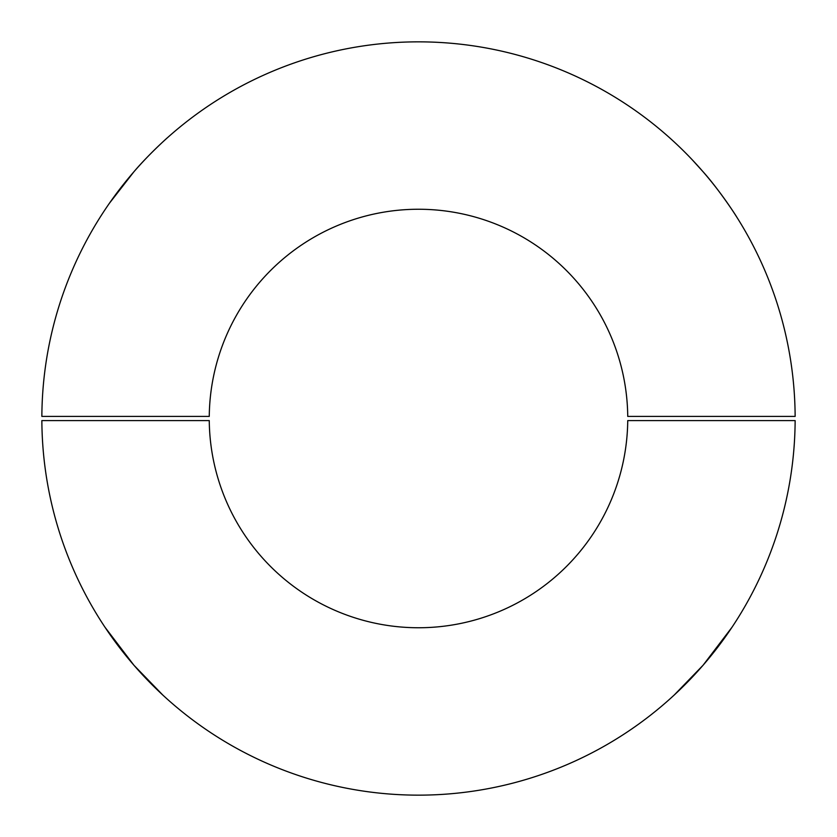 <?xml version="1.0" encoding="UTF-8"?>
<svg xmlns="http://www.w3.org/2000/svg" width="837" height="837" viewBox="0 0 837 837"><rect width="100%" height="100%" fill="white"/><g stroke="black" fill="none" stroke-linecap="round" stroke-linejoin="round"><path stroke-width="1.26" d="M703.08 171.763C717.602 187.865 734.572 213.257 736.56 216.752C734.509 213.184 717.686 187.98 703.08 171.763L692.345 159.909M670.563 138.628L669.6 137.76M133.92 171.763C146.956 156.278 166.605 138.314 167.4 137.76C166.636 138.293 147.05 156.174 133.92 171.763L109.365 203.328M795.14 416.407A376.65 376.65 0 0 0 418.5 41.85A376.65 376.65 0 0 0 41.86 416.407L209.26 416.407A209.25 209.25 0 0 1 418.5 209.25A209.25 209.25 0 0 1 627.74 416.407L795.14 416.407M162.912 695.16L133.92 665.237L104.928 627.154M732.072 627.154L703.08 665.237L674.088 695.16M209.26 420.592A209.25 209.25 0 0 0 418.5 627.75A209.25 209.25 0 0 0 627.74 420.592L795.14 420.592A376.65 376.65 0 0 1 418.5 795.15A376.65 376.65 0 0 1 41.86 420.592L209.26 420.592"/></g></svg>

